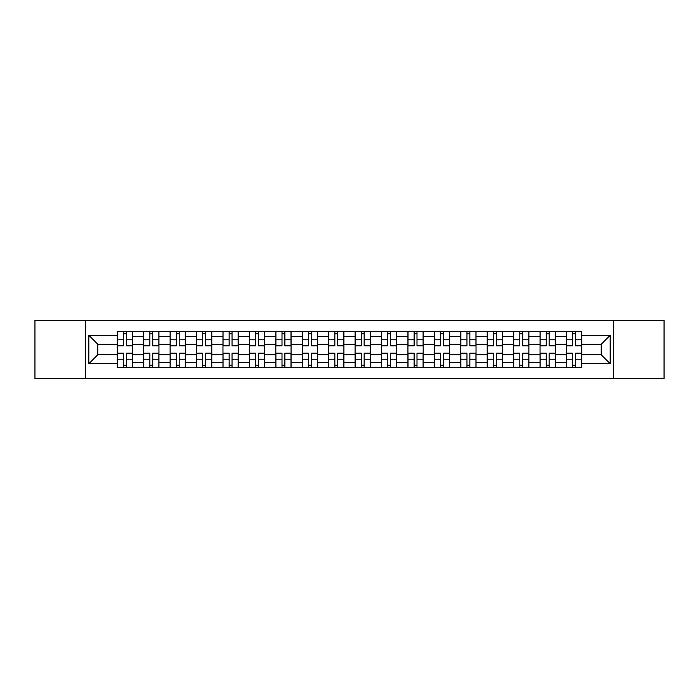 <?xml version="1.0" encoding="UTF-8"?>
<svg xmlns="http://www.w3.org/2000/svg" width="699" height="699" viewBox="0 0 699 699"><rect width="100%" height="100%" fill="white"/><g stroke="black" fill="none" stroke-linecap="round" stroke-linejoin="round"><path stroke-width="1.05" d="M613.573 378.552L664.05 378.552L664.05 320.448L34.95 320.448L34.95 378.552L613.573 378.552L613.573 320.448M143.697 367.709L143.697 336.455L132.513 336.455L132.513 367.709M132.513 336.455L132.513 331.291M143.697 336.455L143.697 331.291M158.944 331.291L158.944 367.709M170.119 367.709L170.119 331.291M185.366 331.291L185.366 367.709M196.541 367.709L196.541 331.291M211.788 331.291L211.788 367.709M222.972 367.709L222.972 331.291M238.21 331.291L238.21 367.709M249.394 367.709L249.394 331.291M264.641 331.291L264.641 367.709M275.817 367.709L275.817 331.291M291.064 331.291L291.064 367.709M302.239 367.709L302.239 331.291M317.486 331.291L317.486 367.709M328.67 367.709L328.67 331.291M343.908 331.291L343.908 367.709M355.092 367.709L355.092 331.291M370.33 331.291L370.33 367.709M381.514 367.709L381.514 331.291M396.761 331.291L396.761 367.709M407.936 367.709L407.936 331.291M423.183 331.291L423.183 367.709M434.359 367.709L434.359 331.291M449.606 331.291L449.606 367.709M460.79 367.709L460.79 331.291M476.028 331.291L476.028 367.709M487.212 367.709L487.212 331.291M502.459 331.291L502.459 367.709M513.634 367.709L513.634 331.291M528.881 331.291L528.881 367.709M540.056 367.709L540.056 331.291M555.303 331.291L555.303 367.709M566.487 367.709L566.487 331.291M566.487 354.751L555.303 354.751M540.056 354.751L528.881 354.751M513.634 354.751L502.459 354.751M487.212 354.751L476.028 354.751M460.79 354.751L449.606 354.751M434.359 354.751L423.183 354.751M407.936 354.751L396.761 354.751M381.514 354.751L370.33 354.751M355.092 354.751L343.908 354.751M328.67 354.751L317.486 354.751M302.239 354.751L291.064 354.751M275.817 354.751L264.641 354.751M249.394 354.751L238.21 354.751M222.972 354.751L211.788 354.751M196.541 354.751L185.366 354.751M170.119 354.751L158.944 354.751M143.697 354.751L132.513 354.751M566.487 344.249L555.303 344.249M540.056 344.249L528.881 344.249M513.634 344.249L502.459 344.249M487.212 344.249L476.028 344.249M460.79 344.249L449.606 344.249M434.359 344.249L423.183 344.249M407.936 344.249L396.761 344.249M381.514 344.249L370.33 344.249M355.092 344.249L343.908 344.249M328.67 344.249L317.486 344.249M302.239 344.249L291.064 344.249M275.817 344.249L264.641 344.249M249.394 344.249L238.21 344.249M222.972 344.249L211.788 344.249M196.541 344.249L185.366 344.249M170.119 344.249L158.944 344.249M143.697 344.249L132.513 344.249M97.79 354.751L117.275 354.751L117.275 344.249L97.79 344.249L97.79 354.751L88.817 363.725L88.817 335.275L117.275 335.275L117.275 344.249M581.725 344.249L581.725 354.751L601.21 354.751L601.21 344.249L581.725 344.249L581.725 331.291L117.275 331.291L117.275 335.275M581.725 335.275L610.183 335.275L610.183 363.725L581.725 363.725L581.725 354.751M117.275 354.751L117.275 367.709L581.725 367.709L581.725 363.725M117.275 363.725L88.817 363.725M85.427 378.552L85.427 320.448M126.336 365.166L123.452 365.166M123.452 333.834L126.336 333.834M152.758 365.166L149.874 365.166M149.874 333.834L152.758 333.834M179.18 365.166L176.305 365.166M176.305 333.834L179.18 333.834M205.611 365.166L202.727 365.166M202.727 333.834L205.611 333.834M232.033 365.166L229.15 365.166M229.15 333.834L232.033 333.834M258.455 365.166L255.572 365.166M255.572 333.834L258.455 333.834M284.877 365.166L282.003 365.166M282.003 333.834L284.877 333.834M311.3 365.166L308.425 365.166M308.425 333.834L311.3 333.834M337.731 365.166L334.847 365.166M334.847 333.834L337.731 333.834M364.153 365.166L361.269 365.166M361.269 333.834L364.153 333.834M390.575 365.166L387.7 365.166M387.7 333.834L390.575 333.834M416.997 365.166L414.123 365.166M414.123 333.834L416.997 333.834M443.428 365.166L440.545 365.166M440.545 333.834L443.428 333.834M469.85 365.166L466.967 365.166M466.967 333.834L469.85 333.834M496.273 365.166L493.389 365.166M493.389 333.834L496.273 333.834M522.695 365.166L519.82 365.166M519.82 333.834L522.695 333.834M549.126 365.166L546.242 365.166M546.242 333.834L549.126 333.834M575.548 365.166L572.664 365.166M572.664 333.834L575.548 333.834M88.817 335.275L97.79 344.249M601.21 354.751L610.183 363.725M601.21 344.249L610.183 335.275M126.336 345.856L126.336 331.457L132.434 331.457L132.434 345.856L126.336 345.856M123.452 333.659L126.336 333.659M128.791 331.457L117.353 331.457L117.353 345.856L123.452 345.856L123.452 331.457L120.997 331.457M123.452 353.144L123.452 367.543L117.353 367.543L117.353 353.144L123.452 353.144M126.336 365.341L123.452 365.341M120.997 367.543L132.434 367.543L132.434 353.144L126.336 353.144L126.336 367.543L128.791 367.543M152.758 345.856L152.758 331.457L158.856 331.457L158.856 345.856L152.758 345.856M149.874 333.659L152.758 333.659M155.213 331.457L143.784 331.457L143.784 345.856L149.874 345.856L149.874 331.457L147.419 331.457M179.18 345.856L179.18 331.457L185.279 331.457L185.279 345.856L179.18 345.856M176.305 333.659L179.18 333.659M181.635 331.457L170.207 331.457L170.207 345.856L176.305 345.856L176.305 331.457L173.85 331.457M205.611 345.856L205.611 331.457L211.701 331.457L211.701 345.856L205.611 345.856M202.727 333.659L205.611 333.659M208.066 331.457L196.629 331.457L196.629 345.856L202.727 345.856L202.727 331.457L200.272 331.457M149.874 353.144L149.874 367.543L143.784 367.543L143.784 353.144L149.874 353.144M152.758 365.341L149.874 365.341M147.419 367.543L158.856 367.543L158.856 353.144L152.758 353.144L152.758 367.543L155.213 367.543M176.305 353.144L176.305 367.543L170.207 367.543L170.207 353.144L176.305 353.144M179.18 365.341L176.305 365.341M173.85 367.543L185.279 367.543L185.279 353.144L179.18 353.144L179.18 367.543L181.635 367.543M202.727 353.144L202.727 367.543L196.629 367.543L196.629 353.144L202.727 353.144M205.611 365.341L202.727 365.341M200.272 367.543L211.701 367.543L211.701 353.144L205.611 353.144L205.611 367.543L208.066 367.543M232.033 345.856L232.033 331.457L238.132 331.457L238.132 345.856L232.033 345.856M229.15 333.659L232.033 333.659M234.488 331.457L223.051 331.457L223.051 345.856L229.15 345.856L229.15 331.457L226.694 331.457M258.455 345.856L258.455 331.457L264.554 331.457L264.554 345.856L258.455 345.856M255.572 333.659L258.455 333.659M260.91 331.457L249.482 331.457L249.482 345.856L255.572 345.856L255.572 331.457L253.117 331.457M229.15 353.144L229.15 367.543L223.051 367.543L223.051 353.144L229.15 353.144M232.033 365.341L229.15 365.341M226.694 367.543L238.132 367.543L238.132 353.144L232.033 353.144L232.033 367.543L234.488 367.543M255.572 353.144L255.572 367.543L249.482 367.543L249.482 353.144L255.572 353.144M258.455 365.341L255.572 365.341M253.117 367.543L264.554 367.543L264.554 353.144L258.455 353.144L258.455 367.543L260.91 367.543M284.877 345.856L284.877 331.457L290.976 331.457L290.976 345.856L284.877 345.856M282.003 333.659L284.877 333.659M287.333 331.457L275.904 331.457L275.904 345.856L282.003 345.856L282.003 331.457L279.548 331.457M311.3 345.856L311.3 331.457L317.398 331.457L317.398 345.856L311.3 345.856M308.425 333.659L311.3 333.659M313.764 331.457L302.326 331.457L302.326 345.856L308.425 345.856L308.425 331.457L305.97 331.457M337.731 345.856L337.731 331.457L343.829 331.457L343.829 345.856L337.731 345.856M334.847 333.659L337.731 333.659M340.186 331.457L328.748 331.457L328.748 345.856L334.847 345.856L334.847 331.457L332.392 331.457M364.153 345.856L364.153 331.457L370.252 331.457L370.252 345.856L364.153 345.856M361.269 333.659L364.153 333.659M366.608 331.457L355.171 331.457L355.171 345.856L361.269 345.856L361.269 331.457L358.814 331.457M390.575 345.856L390.575 331.457L396.674 331.457L396.674 345.856L390.575 345.856M387.7 333.659L390.575 333.659M393.03 331.457L381.602 331.457L381.602 345.856L387.7 345.856L387.7 331.457L385.236 331.457M416.997 345.856L416.997 331.457L423.096 331.457L423.096 345.856L416.997 345.856M414.123 333.659L416.997 333.659M419.452 331.457L408.024 331.457L408.024 345.856L414.123 345.856L414.123 331.457L411.667 331.457M443.428 345.856L443.428 331.457L449.518 331.457L449.518 345.856L443.428 345.856M440.545 333.659L443.428 333.659M445.883 331.457L434.446 331.457L434.446 345.856L440.545 345.856L440.545 331.457L438.09 331.457M469.85 345.856L469.85 331.457L475.949 331.457L475.949 345.856L469.85 345.856M466.967 333.659L469.85 333.659M472.306 331.457L460.868 331.457L460.868 345.856L466.967 345.856L466.967 331.457L464.512 331.457M282.003 353.144L282.003 367.543L275.904 367.543L275.904 353.144L282.003 353.144M284.877 365.341L282.003 365.341M279.548 367.543L290.976 367.543L290.976 353.144L284.877 353.144L284.877 367.543L287.333 367.543M308.425 353.144L308.425 367.543L302.326 367.543L302.326 353.144L308.425 353.144M311.3 365.341L308.425 365.341M305.97 367.543L317.398 367.543L317.398 353.144L311.3 353.144L311.3 367.543L313.764 367.543M334.847 353.144L334.847 367.543L328.748 367.543L328.748 353.144L334.847 353.144M337.731 365.341L334.847 365.341M332.392 367.543L343.829 367.543L343.829 353.144L337.731 353.144L337.731 367.543L340.186 367.543M361.269 353.144L361.269 367.543L355.171 367.543L355.171 353.144L361.269 353.144M364.153 365.341L361.269 365.341M358.814 367.543L370.252 367.543L370.252 353.144L364.153 353.144L364.153 367.543L366.608 367.543M387.7 353.144L387.7 367.543L381.602 367.543L381.602 353.144L387.7 353.144M390.575 365.341L387.7 365.341M385.236 367.543L396.674 367.543L396.674 353.144L390.575 353.144L390.575 367.543L393.03 367.543M414.123 353.144L414.123 367.543L408.024 367.543L408.024 353.144L414.123 353.144M416.997 365.341L414.123 365.341M411.667 367.543L423.096 367.543L423.096 353.144L416.997 353.144L416.997 367.543L419.452 367.543M440.545 353.144L440.545 367.543L434.446 367.543L434.446 353.144L440.545 353.144M443.428 365.341L440.545 365.341M438.09 367.543L449.518 367.543L449.518 353.144L443.428 353.144L443.428 367.543L445.883 367.543M466.967 353.144L466.967 367.543L460.868 367.543L460.868 353.144L466.967 353.144M469.85 365.341L466.967 365.341M464.512 367.543L475.949 367.543L475.949 353.144L469.85 353.144L469.85 367.543L472.306 367.543M496.273 345.856L496.273 331.457L502.371 331.457L502.371 345.856L496.273 345.856M493.389 333.659L496.273 333.659M498.728 331.457L487.299 331.457L487.299 345.856L493.389 345.856L493.389 331.457L490.934 331.457M493.389 353.144L493.389 367.543L487.299 367.543L487.299 353.144L493.389 353.144M496.273 365.341L493.389 365.341M490.934 367.543L502.371 367.543L502.371 353.144L496.273 353.144L496.273 367.543L498.728 367.543M522.695 345.856L522.695 331.457L528.794 331.457L528.794 345.856L522.695 345.856M519.82 333.659L522.695 333.659M525.15 331.457L513.721 331.457L513.721 345.856L519.82 345.856L519.82 331.457L517.365 331.457M519.82 353.144L519.82 367.543L513.721 367.543L513.721 353.144L519.82 353.144M522.695 365.341L519.82 365.341M517.365 367.543L528.794 367.543L528.794 353.144L522.695 353.144L522.695 367.543L525.15 367.543M549.126 345.856L549.126 331.457L555.216 331.457L555.216 345.856L549.126 345.856M546.242 333.659L549.126 333.659M551.581 331.457L540.144 331.457L540.144 345.856L546.242 345.856L546.242 331.457L543.787 331.457M546.242 353.144L546.242 367.543L540.144 367.543L540.144 353.144L546.242 353.144M549.126 365.341L546.242 365.341M543.787 367.543L555.216 367.543L555.216 353.144L549.126 353.144L549.126 367.543L551.581 367.543M575.548 345.856L575.548 331.457L581.647 331.457L581.647 345.856L575.548 345.856M572.664 333.659L575.548 333.659M578.003 331.457L566.566 331.457L566.566 345.856L572.664 345.856L572.664 331.457L570.209 331.457M572.664 353.144L572.664 367.543L566.566 367.543L566.566 353.144L572.664 353.144M575.548 365.341L572.664 365.341M570.209 367.543L581.647 367.543L581.647 353.144L575.548 353.144L575.548 367.543L578.003 367.543M540.056 336.455L528.881 336.455M513.634 336.455L502.459 336.455M487.212 336.455L476.028 336.455M460.79 336.455L449.606 336.455M434.359 336.455L423.183 336.455M407.936 336.455L396.761 336.455M381.514 336.455L370.33 336.455M355.092 336.455L343.908 336.455M328.67 336.455L317.486 336.455M302.239 336.455L291.064 336.455M275.817 336.455L264.641 336.455M249.394 336.455L238.21 336.455M222.972 336.455L211.788 336.455M196.541 336.455L185.366 336.455M170.119 336.455L158.944 336.455M566.487 336.455L555.303 336.455M540.056 362.545L528.881 362.545M513.634 362.545L502.459 362.545M487.212 362.545L476.028 362.545M460.79 362.545L449.606 362.545M434.359 362.545L423.183 362.545M407.936 362.545L396.761 362.545M381.514 362.545L370.33 362.545M355.092 362.545L343.908 362.545M328.67 362.545L317.486 362.545M302.239 362.545L291.064 362.545M275.817 362.545L264.641 362.545M249.394 362.545L238.21 362.545M222.972 362.545L211.788 362.545M196.541 362.545L185.366 362.545M170.119 362.545L158.944 362.545M143.697 362.545L132.513 362.545M566.487 362.545L555.303 362.545M126.336 345.498L132.434 345.498M126.336 339.784L132.434 339.784M117.353 345.498L123.452 345.498M117.353 339.784L123.452 339.784M123.452 353.502L117.353 353.502M123.452 359.216L117.353 359.216M132.434 353.502L126.336 353.502M132.434 359.216L126.336 359.216M152.758 345.498L158.856 345.498M152.758 339.784L158.856 339.784M143.784 345.498L149.874 345.498M143.784 339.784L149.874 339.784M179.18 345.498L185.279 345.498M179.18 339.784L185.279 339.784M170.207 345.498L176.305 345.498M170.207 339.784L176.305 339.784M205.611 345.498L211.701 345.498M205.611 339.784L211.701 339.784M196.629 345.498L202.727 345.498M196.629 339.784L202.727 339.784M149.874 353.502L143.784 353.502M149.874 359.216L143.784 359.216M158.856 353.502L152.758 353.502M158.856 359.216L152.758 359.216M176.305 353.502L170.207 353.502M176.305 359.216L170.207 359.216M185.279 353.502L179.18 353.502M185.279 359.216L179.18 359.216M202.727 353.502L196.629 353.502M202.727 359.216L196.629 359.216M211.701 353.502L205.611 353.502M211.701 359.216L205.611 359.216M232.033 345.498L238.132 345.498M232.033 339.784L238.132 339.784M223.051 345.498L229.15 345.498M223.051 339.784L229.15 339.784M258.455 345.498L264.554 345.498M258.455 339.784L264.554 339.784M249.482 345.498L255.572 345.498M249.482 339.784L255.572 339.784M229.15 353.502L223.051 353.502M229.15 359.216L223.051 359.216M238.132 353.502L232.033 353.502M238.132 359.216L232.033 359.216M255.572 353.502L249.482 353.502M255.572 359.216L249.482 359.216M264.554 353.502L258.455 353.502M264.554 359.216L258.455 359.216M284.877 345.498L290.976 345.498M284.877 339.784L290.976 339.784M275.904 345.498L282.003 345.498M275.904 339.784L282.003 339.784M311.3 345.498L317.398 345.498M311.3 339.784L317.398 339.784M302.326 345.498L308.425 345.498M302.326 339.784L308.425 339.784M337.731 345.498L343.829 345.498M337.731 339.784L343.829 339.784M328.748 345.498L334.847 345.498M328.748 339.784L334.847 339.784M364.153 345.498L370.252 345.498M364.153 339.784L370.252 339.784M355.171 345.498L361.269 345.498M355.171 339.784L361.269 339.784M390.575 345.498L396.674 345.498M390.575 339.784L396.674 339.784M381.602 345.498L387.7 345.498M381.602 339.784L387.7 339.784M416.997 345.498L423.096 345.498M416.997 339.784L423.096 339.784M408.024 345.498L414.123 345.498M408.024 339.784L414.123 339.784M443.428 345.498L449.518 345.498M443.428 339.784L449.518 339.784M434.446 345.498L440.545 345.498M434.446 339.784L440.545 339.784M469.85 345.498L475.949 345.498M469.85 339.784L475.949 339.784M460.868 345.498L466.967 345.498M460.868 339.784L466.967 339.784M282.003 353.502L275.904 353.502M282.003 359.216L275.904 359.216M290.976 353.502L284.877 353.502M290.976 359.216L284.877 359.216M308.425 353.502L302.326 353.502M308.425 359.216L302.326 359.216M317.398 353.502L311.3 353.502M317.398 359.216L311.3 359.216M334.847 353.502L328.748 353.502M334.847 359.216L328.748 359.216M343.829 353.502L337.731 353.502M343.829 359.216L337.731 359.216M361.269 353.502L355.171 353.502M361.269 359.216L355.171 359.216M370.252 353.502L364.153 353.502M370.252 359.216L364.153 359.216M387.7 353.502L381.602 353.502M387.7 359.216L381.602 359.216M396.674 353.502L390.575 353.502M396.674 359.216L390.575 359.216M414.123 353.502L408.024 353.502M414.123 359.216L408.024 359.216M423.096 353.502L416.997 353.502M423.096 359.216L416.997 359.216M440.545 353.502L434.446 353.502M440.545 359.216L434.446 359.216M449.518 353.502L443.428 353.502M449.518 359.216L443.428 359.216M466.967 353.502L460.868 353.502M466.967 359.216L460.868 359.216M475.949 353.502L469.85 353.502M475.949 359.216L469.85 359.216M496.273 345.498L502.371 345.498M496.273 339.784L502.371 339.784M487.299 345.498L493.389 345.498M487.299 339.784L493.389 339.784M493.389 353.502L487.299 353.502M493.389 359.216L487.299 359.216M502.371 353.502L496.273 353.502M502.371 359.216L496.273 359.216M522.695 345.498L528.794 345.498M522.695 339.784L528.794 339.784M513.721 345.498L519.82 345.498M513.721 339.784L519.82 339.784M519.82 353.502L513.721 353.502M519.82 359.216L513.721 359.216M528.794 353.502L522.695 353.502M528.794 359.216L522.695 359.216M549.126 345.498L555.216 345.498M549.126 339.784L555.216 339.784M540.144 345.498L546.242 345.498M540.144 339.784L546.242 339.784M546.242 353.502L540.144 353.502M546.242 359.216L540.144 359.216M555.216 353.502L549.126 353.502M555.216 359.216L549.126 359.216M575.548 345.498L581.647 345.498M575.548 339.784L581.647 339.784M566.566 345.498L572.664 345.498M566.566 339.784L572.664 339.784M572.664 353.502L566.566 353.502M572.664 359.216L566.566 359.216M581.647 353.502L575.548 353.502M581.647 359.216L575.548 359.216"/></g></svg>
